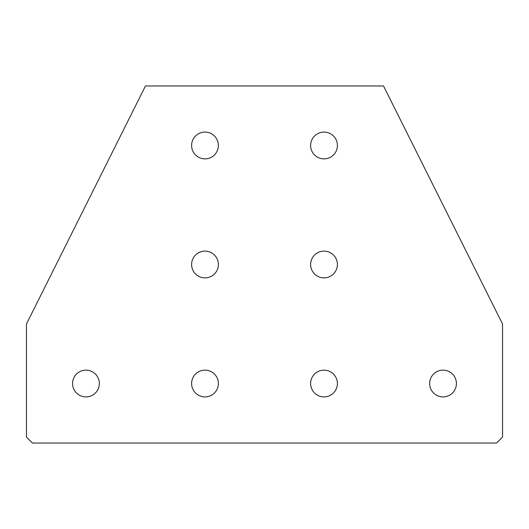<?xml version="1.0" encoding="UTF-8"?>
<svg xmlns="http://www.w3.org/2000/svg" width="529" height="529" viewBox="0 0 529 529"><rect width="100%" height="100%" fill="white"/><g stroke="black" fill="none" stroke-linecap="round" stroke-linejoin="round"><path stroke-width="0.79" d="M324.012 277.89A13.39 13.39 0 0 1 310.622 264.5A13.39 13.39 0 0 1 324.012 251.11A13.39 13.39 0 0 1 337.403 264.5A13.39 13.39 0 0 1 324.012 277.89M204.988 277.89A13.39 13.39 0 0 1 191.597 264.5A13.39 13.39 0 0 1 204.988 251.11A13.39 13.39 0 0 1 218.378 264.5A13.39 13.39 0 0 1 204.988 277.89M204.988 158.865A13.39 13.39 0 0 1 191.597 145.475A13.39 13.39 0 0 1 204.988 132.085A13.39 13.39 0 0 1 218.378 145.475A13.39 13.39 0 0 1 204.988 158.865M324.012 158.865A13.39 13.39 0 0 1 310.622 145.475A13.39 13.39 0 0 1 324.012 132.085A13.39 13.39 0 0 1 337.403 145.475A13.39 13.39 0 0 1 324.012 158.865M204.988 396.915A13.39 13.39 0 0 1 191.597 383.525A13.39 13.39 0 0 1 204.988 370.135A13.39 13.39 0 0 1 218.378 383.525A13.39 13.39 0 0 1 204.988 396.915M324.012 396.915A13.39 13.39 0 0 1 310.622 383.525A13.39 13.39 0 0 1 324.012 370.135A13.39 13.39 0 0 1 337.403 383.525A13.39 13.39 0 0 1 324.012 396.915M85.963 396.915A13.39 13.39 0 0 1 72.572 383.525A13.39 13.39 0 0 1 85.963 370.135A13.39 13.39 0 0 1 99.353 383.525A13.39 13.39 0 0 1 85.963 396.915M443.038 396.915A13.39 13.39 0 0 1 429.647 383.525A13.39 13.39 0 0 1 443.038 370.135A13.39 13.39 0 0 1 456.428 383.525A13.39 13.39 0 0 1 443.038 396.915M26.45 324.012L145.475 85.963L383.525 85.963L502.55 324.012L502.55 437.086L496.599 443.038L32.401 443.038L26.45 437.086L26.45 324.012"/></g></svg>
